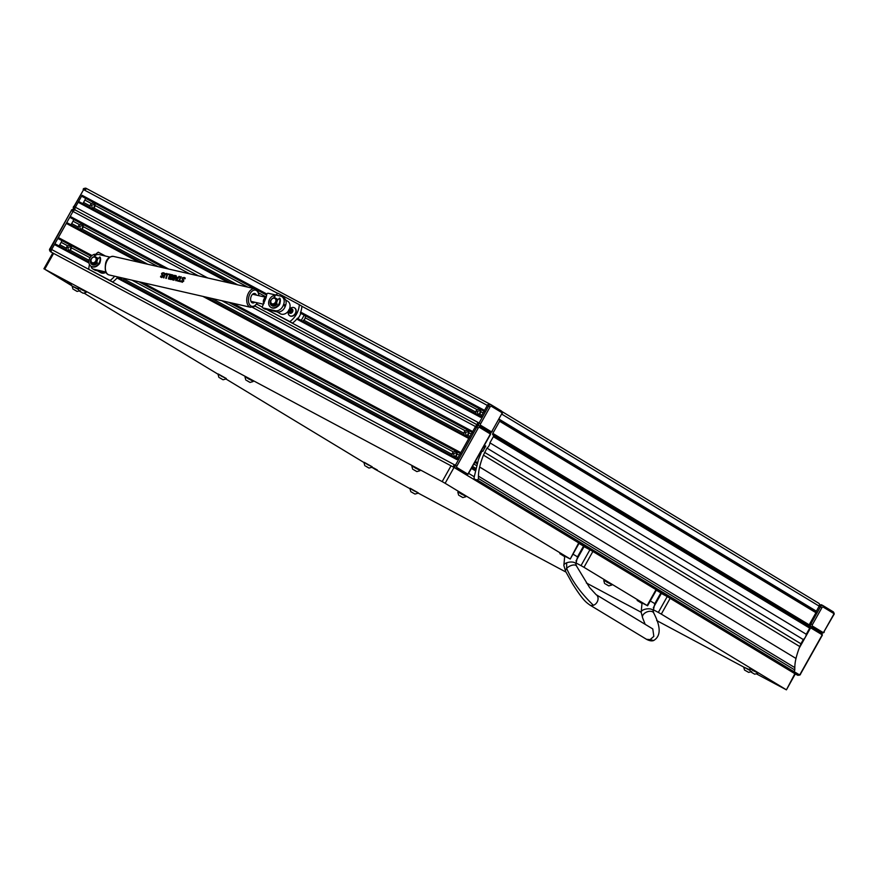 <?xml version="1.0" encoding="UTF-8"?>
<svg xmlns="http://www.w3.org/2000/svg" width="878" height="878" viewBox="0 0 878 878"><rect width="100%" height="100%" fill="white"/><g stroke="black" fill="none" stroke-linecap="round" stroke-linejoin="round"><path stroke-width="1.32" d="M816.046 611.549A0.966 0.757 -58.8 0 0 816.364 611.176L819.152 606.215A2.425 1.899 -58.8 0 0 818.669 603.197L501.975 411.541L818.735 603.241M464.44 473.725A2.425 1.899 -58.8 0 0 464.605 473.769A2.425 1.504 -61.9 0 1 464.583 473.747A2.425 1.504 -61.9 0 1 464.539 473.725A2.425 1.504 118.1 0 0 464.583 473.747L457.251 469.324A0.966 0.604 118.1 0 0 457.273 469.335L456.417 468.874M783.374 666.742A2.425 1.899 -58.8 0 0 784.482 666.687M816.101 611.659L819.152 606.215A2.425 1.504 -61.9 0 1 821.588 604.854A2.425 1.504 -61.9 0 1 821.632 604.876A2.425 1.504 118.1 0 0 821.588 604.854A2.425 1.504 118.1 0 0 819.152 606.215L816.364 611.176A0.966 0.604 118.1 0 0 816.408 612.339M809.209 624.752A2.425 1.504 118.1 0 0 809.746 626.003A2.425 1.504 118.1 0 0 809 625.904A2.425 1.504 -61.9 0 1 809.725 625.992A2.425 1.504 -61.9 0 1 809.209 624.752M475.986 413.801L475.755 412.056A3.029 2.371 121.2 0 1 476.205 410.728A3.029 2.371 121.2 0 1 477.105 409.653L479.662 409.137L480.837 411.65A3.029 2.371 121.2 0 1 480.398 412.978A3.029 2.371 121.2 0 1 479.498 414.054L477.533 414.625M478.312 414.976L477.171 411.321L480.859 410.432L479.278 414.207M90.291 207.68L90.061 205.935A3.029 2.371 121.2 0 1 90.5 204.618A3.029 2.371 121.2 0 1 91.4 203.531L93.957 203.016L95.142 205.529A3.029 2.371 121.2 0 1 94.692 206.857A3.029 2.371 121.2 0 1 93.792 207.932L91.839 208.503M92.607 208.854L91.466 205.2L95.153 204.311L93.573 208.086M476.655 407.315L300.858 313.369L476.655 407.315M266.528 295.03L256.848 289.817M82.576 196.727L254.708 288.708L82.115 196.442A0.966 0.604 118.1 0 1 82.082 195.289L75.376 207.23A2.425 1.504 118.1 0 0 75.464 210.116A2.425 1.504 118.1 0 0 75.431 210.105A2.425 1.504 118.1 0 0 73.006 211.466L70.218 216.427A0.966 0.604 118.1 0 0 70.251 217.59L164.834 268.163L70.712 217.865M481.605 416.798A0.966 0.604 118.1 0 0 480.639 417.346L487.334 405.406A2.425 1.504 -61.9 0 1 489.77 404.045A2.425 1.504 -61.9 0 1 489.814 404.067A2.425 1.504 118.1 0 0 489.77 404.045A2.425 1.504 118.1 0 0 487.334 405.406L484.546 410.366A0.966 0.604 118.1 0 0 484.59 411.53M457.888 459.084A0.966 0.604 118.1 0 0 456.911 459.622L475.481 426.543A2.425 1.504 -61.9 0 1 477.906 425.182A2.425 1.504 -61.9 0 1 477.95 425.204A2.425 1.504 118.1 0 0 477.906 425.182A2.425 1.504 -61.9 0 1 477.851 422.318A2.425 1.504 118.1 0 0 477.928 425.193A2.425 1.504 118.1 0 0 475.481 426.543L472.693 431.515A0.966 0.604 118.1 0 0 472.726 432.667M79.141 201.72L232.352 283.594L79.152 201.731A0.966 0.604 118.1 0 0 78.164 202.269L75.376 207.23A2.425 1.504 118.1 0 0 75.464 210.116A2.425 1.504 118.1 0 0 75.431 210.105A2.425 1.504 118.1 0 0 73.006 211.466L51.648 249.517A2.425 1.504 118.1 0 0 51.747 252.403L50.463 251.712A1.207 0.955 121.2 0 1 50.233 251.492M85.517 198.296A3.633 2.261 -61.9 0 1 84.881 200.052L83.542 202.456A3.633 2.261 -61.9 0 1 82.675 203.608M489.726 404.023L87.339 188.989A2.425 1.504 118.1 0 0 87.295 188.968A2.425 1.504 118.1 0 0 84.87 190.317L83.608 189.648L74.114 206.56L207.746 277.975M809.768 626.014A2.425 1.504 118.1 0 0 809.725 625.992A2.425 1.504 -61.9 0 1 809.768 626.014L810.943 626.64M792.483 672.252L786.04 668.29A2.425 1.504 -61.9 0 1 785.492 667.291A2.425 1.504 118.1 0 0 786.04 668.29L789.07 670.123A0.966 0.604 118.1 0 0 789.092 670.134L789.07 670.123M788.181 668.915A1.207 0.955 121.2 0 1 787.303 668.97L796.357 674.534A2.425 1.504 118.1 0 0 796.39 674.556A2.425 1.504 -61.9 0 1 796.357 674.534L795.292 673.964L786.414 689.845L794.864 673.7L796.39 674.556A2.425 1.504 -61.9 0 0 796.445 674.578M464.122 434.939L463.891 433.194A3.029 2.371 121.2 0 1 464.341 431.877A3.029 2.371 121.2 0 1 465.241 430.791L467.798 430.275L468.984 432.788A3.029 2.371 121.2 0 1 468.534 434.116A3.029 2.371 121.2 0 1 467.634 435.192L465.669 435.762M466.448 436.114L465.307 432.459L468.995 431.57L467.414 435.345M452.269 456.077L452.038 454.332A3.029 2.371 121.2 0 1 452.477 453.015A3.029 2.371 121.2 0 1 453.377 451.94L455.934 451.413L457.12 453.926A3.029 2.371 121.2 0 1 456.67 455.254A3.029 2.371 121.2 0 1 455.77 456.33L453.805 456.9M454.584 457.251L453.443 453.597L457.131 452.708L455.55 456.483M78.427 228.818L78.197 227.073A3.029 2.371 121.2 0 1 78.636 225.756A3.029 2.371 121.2 0 1 79.536 224.68L82.093 224.153L83.278 226.667A3.029 2.371 121.2 0 1 82.828 227.995A3.029 2.371 121.2 0 1 81.928 229.07L79.975 229.652M80.743 230.003L79.602 226.337L83.289 225.448L81.709 229.224M66.563 249.956L66.333 248.211A3.029 2.371 121.2 0 1 66.772 246.894A3.029 2.371 121.2 0 1 67.672 245.818L70.229 245.291L71.414 247.815A3.029 2.371 121.2 0 1 70.964 249.132A3.029 2.371 121.2 0 1 70.064 250.208L68.111 250.79M68.879 251.141L67.738 247.475L71.425 246.597L69.845 250.373M67.277 222.858L142.466 263.049L67.288 222.869A0.966 0.604 118.1 0 0 66.3 223.407L58.354 237.565A0.966 0.604 118.1 0 0 58.398 238.728L58.859 239.003M61.789 240.572A3.633 2.261 -61.9 0 1 61.164 242.328L59.814 244.732A3.633 2.261 -61.9 0 1 58.947 245.895M469.741 437.946A0.966 0.604 118.1 0 0 468.775 438.484L460.829 452.653A0.966 0.604 118.1 0 0 460.862 453.805M478.214 428.047L456.867 466.108A1.207 0.757 -61.9 0 0 456.911 467.546L467.228 473.791A1.207 0.757 -61.9 0 0 468.457 473.121L489.814 435.071A1.207 0.757 -61.9 0 0 489.759 433.622L479.454 427.388A1.207 0.757 -61.9 0 0 478.214 428.047L476.732 427.213L455.386 465.263L454.124 464.594A2.425 1.504 118.1 0 0 454.222 467.491A2.425 1.504 -61.9 0 1 454.124 464.594L51.648 249.517A2.425 1.504 118.1 0 0 51.747 252.403L454.036 467.425L579.14 543.164L570.25 559.023L578.701 542.878M460.665 471.442L453.158 466.92M55.413 243.996L88.843 261.863L55.424 244.007A0.966 0.604 118.1 0 0 54.436 244.545L51.648 249.517L50.397 248.836L71.337 210.588C71.283 209.732 72.226 209.348 74.18 209.425A2.425 1.504 -61.9 0 1 74.224 209.458L75.387 210.083M73.653 219.434A3.633 2.261 -61.9 0 1 73.028 221.19L71.678 223.594A3.633 2.261 -61.9 0 1 70.811 224.757M484.349 445.344L485.775 446.101L482.812 451.391L481.912 450.908L478.444 459.578L474.175 477.116A2.425 1.899 -58.8 0 0 475.217 479.476A12.127 9.504 -58.8 0 0 476.326 479.739L477.039 479.86A1.207 0.955 -58.8 0 0 478.422 478.499L478.455 476.15A36.975 28.985 121.2 0 1 479.629 467.041L479.64 467.008A72.742 57.015 121.2 0 1 483.449 455.133L799.803 646.581A72.742 57.015 -58.8 0 0 795.995 658.467L479.64 467.008M478.422 478.499L794.777 669.947A1.207 0.955 121.2 0 1 793.394 671.308L477.039 479.86M493.162 435.071L809.439 626.475A1.339 1.043 121.2 0 1 809.703 628.132L806.267 634.267L489.913 442.819L493.348 436.684A1.339 1.043 -58.8 0 0 493.085 435.027A1.339 1.043 121.2 0 1 492.81 433.37L809.165 624.818A1.339 1.043 -58.8 0 0 809.351 626.42M484.129 445.739L485.512 446.573M484.316 445.398L485.699 446.233M476.326 479.739L793.394 671.308M794.777 669.947L794.809 667.609L478.455 476.15M479.629 467.041L795.995 658.467M806.267 634.267A6.058 4.752 121.2 0 1 803.304 639.546L486.95 448.098L483.449 455.133M484.568 452.324L800.923 643.783L799.803 646.581M803.304 639.546L800.923 643.783M499.615 421.253A1.207 0.955 -58.8 0 0 499.395 419.772L815.75 611.22A1.207 0.955 121.2 0 1 815.958 612.712L499.615 421.253L492.81 433.37M815.958 612.712L809.165 624.818M490.418 433.754L491.362 432.064M486.95 448.098A6.058 4.752 -58.8 0 0 489.913 442.819M499.395 419.772A1.207 0.955 -58.8 0 0 498.737 419.695M792.68 671.198A12.127 9.504 121.2 0 1 791.572 670.924A2.425 1.899 121.2 0 1 790.968 670.562M795.984 658.489A36.975 28.985 -58.8 0 0 794.809 667.609M596.074 594.615A6.058 4.752 121.2 0 1 596.085 594.625L652.782 628.933L653.836 636.363L650.115 639.601L646.504 639.305C649.38 640.819 651.739 641.225 653.594 640.545C660.947 636.199 661.002 627.024 653.748 613.031L653.21 610.814A6.058 2.667 -7.1 0 0 652.277 609.617A6.058 2.667 -7.1 0 0 643.969 609.606A6.058 2.667 -7.1 0 0 641.17 612.295L642.037 602.89M572.983 554.139L577.494 556.85L575.891 564.016A6.058 2.667 172.9 0 0 574.969 562.82A6.058 2.667 172.9 0 0 566.65 562.82L566.672 568.428C572.006 580.962 580.918 593.243 593.418 605.282A6.058 4.752 121.2 0 1 589.807 604.997A6.058 4.752 121.2 0 1 589.742 604.953M656.338 590.181L660.849 592.891L654.812 603.647L653.21 610.814M577.494 556.85L583.53 546.105L579.019 543.394M97.82 258.867A3.633 2.853 -58.8 0 0 96.821 257.638A3.633 2.853 -58.8 0 0 96.492 257.474M95.691 261.051A3.029 2.371 -58.8 0 0 95.076 257.287A3.029 2.371 -58.8 0 0 91.499 258.812A3.029 2.371 -58.8 0 0 92.102 262.577A3.029 2.371 -58.8 0 0 95.691 261.051M96.426 261.468A3.633 2.853 -58.8 0 0 95.79 257.013A3.633 2.853 -58.8 0 0 91.4 258.78A3.633 2.853 -58.8 0 0 92.025 263.246A3.633 2.853 -58.8 0 0 96.426 261.468M92.223 263.345A3.633 2.853 -58.8 0 0 92.42 263.477A3.633 2.853 -58.8 0 0 96.81 261.71A3.633 2.853 -58.8 0 0 96.185 257.254A3.633 2.853 -58.8 0 0 95.987 257.144M118.453 277.086A18.186 14.257 121.2 0 1 118.201 277.426L117.685 277.108A18.186 14.257 -58.8 0 1 112.625 282.025L91.345 270.654L110.046 280.466A18.186 14.257 -58.8 0 0 114.612 276.197M110.046 280.466L112.625 282.025M105.525 256.069L98.259 252.184A18.186 14.257 -58.8 0 0 95.362 254.609M89.512 264.585A18.186 14.257 -58.8 0 0 88.777 269.096M97.546 270.83L100.388 272.553A7.276 5.696 -58.8 0 0 105.393 272.63M93.529 264.08A3.633 2.853 -58.8 0 0 97.151 262.577M94.703 263.598A3.029 2.371 -58.8 0 0 96.778 262.281M277.58 299.969A3.633 2.853 -58.8 0 0 276.581 298.75A3.633 2.853 -58.8 0 0 276.252 298.575M289.455 309.056A7.276 5.696 -58.8 0 0 287.688 301.209L285.613 299.958M275.451 302.164A3.029 2.371 -58.8 0 0 274.836 298.399A3.029 2.371 -58.8 0 0 271.258 299.914A3.029 2.371 -58.8 0 0 271.862 303.678A3.029 2.371 -58.8 0 0 275.451 302.164M276.186 302.581A3.633 2.853 -58.8 0 0 275.549 298.125A3.633 2.853 -58.8 0 0 271.159 299.892A3.633 2.853 -58.8 0 0 271.785 304.348A3.633 2.853 -58.8 0 0 276.186 302.581M271.982 304.457A3.633 2.853 -58.8 0 0 272.18 304.578A3.633 2.853 -58.8 0 0 276.57 302.811A3.633 2.853 -58.8 0 0 275.944 298.355A3.633 2.853 -58.8 0 0 275.747 298.246M484.063 411.244L300.869 313.347A18.186 14.257 121.2 0 1 299.585 316.025A18.186 14.257 121.2 0 1 297.96 318.527L297.444 318.209A18.186 14.257 -58.8 0 1 292.385 323.137L271.104 311.767L289.806 321.578A18.186 14.257 -58.8 0 0 296.49 314.159A18.186 14.257 -58.8 0 0 299.299 304.666L278.019 293.296A18.186 14.257 -58.8 0 0 275.857 295.019M289.806 321.578L292.385 323.137M300.869 313.347L300.353 313.04A18.186 14.257 -58.8 0 0 301.878 306.224L299.299 304.666M277.294 311.931L280.148 313.655A7.276 5.696 -58.8 0 0 288.335 311.075M273.288 305.182A3.633 2.853 -58.8 0 0 276.91 303.678M274.463 304.71A3.029 2.371 -58.8 0 0 276.537 303.393M98.303 264.915A3.633 2.853 -58.8 0 0 100.191 261.798M256.332 295.118A4.851 2.919 102.9 0 0 254.73 293.504A4.851 2.919 102.9 0 0 251.064 296.676A4.851 2.919 102.9 0 0 252.568 302.954A4.851 2.919 102.9 0 0 254.719 302.208M162.496 275.483L161.497 273.706L162.331 272.86L164.636 273.321A9.515 5.718 102.9 0 0 164.252 274.013L163.33 273.201L162.09 273.727L163.253 276.361L161.607 277.492L160.542 276.899A9.515 5.718 -77.1 0 1 160.751 276.109L161.695 276.91L162.682 276.318L162.496 275.483M162.452 275.451L161.761 275.023M160.751 276.109L161.936 277.064L161.08 276.296L161.936 277.064L162.99 276.504L161.75 273.859L163.56 272.718L164.636 273.321M164.219 274.002L163.33 273.201M162.221 274.529L162.825 274.891L162.221 274.529M164.054 275.846A9.515 5.718 -77.1 0 1 164.46 274.836L166.776 273.442L167.577 274.068L167.27 275.472A9.515 5.718 102.9 0 0 166.864 276.482A9.515 5.718 102.9 0 0 166.304 278.436L165.821 278.315A9.515 5.718 -77.1 0 1 166.37 276.372A9.515 5.718 -77.1 0 1 166.776 275.363L166.491 273.914L164.965 274.924A9.515 5.718 102.9 0 0 164.548 275.955A9.515 5.718 102.9 0 0 163.988 277.898L163.506 277.788A9.515 5.718 -77.1 0 1 164.054 275.846M163.736 277.843L165.635 273.662L167.577 274.068M168.982 276.965A9.515 5.718 -77.1 0 1 169.948 274.836L168.181 274.43A9.515 5.718 -77.1 0 1 168.455 273.947L170.716 274.463A9.515 5.718 102.9 0 0 169.476 277.086A9.515 5.718 102.9 0 0 168.916 279.028L168.422 278.919A9.515 5.718 -77.1 0 1 168.982 276.965M170.606 277.338A9.515 5.718 -77.1 0 1 171.605 275.154L171.111 275.033A9.515 5.718 -77.1 0 1 171.364 274.616L172.834 274.957A9.515 5.718 102.9 0 0 172.593 275.374L172.099 275.264A9.515 5.718 102.9 0 0 171.1 277.448A9.515 5.718 102.9 0 0 170.661 278.897L171.155 279.017A9.515 5.718 102.9 0 0 171.034 279.511L169.564 279.171A9.515 5.718 -77.1 0 1 169.673 278.677L170.167 278.787A9.515 5.718 -77.1 0 1 170.606 277.338M172.472 277.766L172.746 277.657A9.515 5.718 -77.1 0 1 172.757 277.635L172.472 276.34L173.394 275.462L175.841 275.637A9.515 5.718 102.9 0 0 174.601 278.249A9.515 5.718 102.9 0 0 174.042 280.203L172.022 279.533L172.472 277.766M175.732 278.513L176.182 275.714L176.412 277.097L177.96 277.459L179.485 276.471L176.357 280.73L175.71 280.587L175.732 278.513M179.518 279.38A9.515 5.718 -77.1 0 1 180.769 276.768L181.263 276.877A9.515 5.718 102.9 0 0 180.012 279.489A9.515 5.718 102.9 0 0 179.595 280.872L180.967 281.19A9.515 5.718 102.9 0 0 180.835 281.75L177.586 281.015A9.515 5.718 -77.1 0 1 177.718 280.444L179.101 280.762A9.515 5.718 -77.1 0 1 179.518 279.38M183.03 280.181L182.031 278.403L182.865 277.558L185.17 278.019A9.515 5.718 102.9 0 0 184.786 278.71L183.864 277.887L182.624 278.425L183.787 281.059L182.141 282.189L181.077 281.597A9.515 5.718 -77.1 0 1 181.285 280.806L182.229 281.608L183.217 281.015L183.03 280.181M182.986 280.148L182.295 279.72M181.329 280.839L182.481 281.761L181.614 280.993L182.481 281.761L183.524 281.19L182.284 278.556L182.997 277.635L185.17 278.019M184.753 278.699L183.864 277.887M182.767 279.226L183.359 279.588L182.767 279.226M166.052 278.37L167.226 274.551L166.491 273.914M182.141 282.189L181.077 281.597L181.526 281.136M173.01 279.961L171.858 278.535M161.607 277.492L160.542 276.899L160.981 276.438M91.389 263.85A4.851 3.797 -58.8 0 1 91.4 263.817L91.696 262.994M91.103 266.221A4.851 3.797 -58.8 0 0 92.673 268.833A4.851 3.797 -58.8 0 0 93.562 269.195L105.81 271.993M95.12 255.674A4.851 3.797 -58.8 0 1 98.808 254.532L109.893 257.067M93.562 269.195L95.493 270.358L106.282 272.828M95.493 270.358A4.851 3.797 121.2 0 1 94.605 269.996L92.673 268.833M184.15 277.437L185.28 278.085M184.973 278.831L184.007 277.975L184.973 278.831M183.063 279.402L183.678 279.775L183.063 279.402M182.328 282.299L181.307 281.739M183.304 280.345L182.624 279.917M177.817 281.07L179.364 280.927L180.769 276.768M180.945 281.289L179.595 280.872M176.412 277.097L178.212 277.613L178.969 276.351M175.929 280.631L176.182 275.714M176.182 280.06L177.883 278.106L176.335 277.635L176.182 280.06L177.586 277.931M172.165 278.721L172.757 277.635M172.746 277.657L172.472 276.34M172.736 276.504L173.394 275.462M173.526 275.538L174.722 275.385M174.788 275.429L175.83 275.659M173.207 280.093L172.253 279.665M173.054 277.196L174.623 277.799L175.073 275.999L173.032 276.438L174.305 277.613A9.515 5.718 -77.1 0 1 175.073 275.999M172.494 279.116L173.943 279.687L174.107 278.139L172.428 278.567L173.679 279.522A9.515 5.718 -77.1 0 1 174.107 278.139M171.429 274.66L172.823 274.979M169.794 279.226L169.673 278.677M170.431 278.941L171.605 275.154M168.521 273.991L170.705 274.496M168.664 278.974L169.948 274.836M166.82 273.475L167.698 274.145M167.226 274.551L166.633 274.002L167.226 274.551M163.615 272.74L164.746 273.387M164.438 274.134L163.462 273.277L164.438 274.134M162.529 274.715L163.132 275.077L162.529 274.715M161.793 277.602L160.773 277.042M162.77 275.648L162.079 275.22M277.744 306.334A3.753 2.941 -58.8 0 0 279.819 303.854A3.753 2.941 -58.8 0 0 280.071 302.482M264.037 303.415L263.389 302.701A3.633 2.184 -77.1 0 1 263.652 299.793A3.633 2.184 -77.1 0 1 265.2 297.664L266.133 297.554L262.39 306.576A1.207 0.955 -58.8 0 0 262.939 307.926L264.871 309.089A1.207 0.955 121.2 0 1 264.465 308.847M285.24 306.433A7.276 5.696 121.2 0 1 277.141 311.899L275.209 310.724A7.276 5.696 -58.8 0 0 283.298 305.259L285.24 306.433L285.635 305.303L283.704 304.128A7.276 5.696 -58.8 0 0 281.805 296.61A7.276 5.696 -58.8 0 0 280.466 296.073L268.185 293.263A1.207 0.955 -58.8 0 0 266.835 294.174L266.133 297.554M277.141 311.899L264.871 309.089M281.805 296.61L283.737 297.785A7.276 5.696 121.2 0 1 285.635 305.303M275.209 310.724L262.939 307.926M283.704 304.128L283.298 305.259M87.339 188.989A2.425 1.504 118.1 0 0 87.295 188.968A2.425 1.504 118.1 0 0 84.87 190.317L277.821 293.439M122.931 280.082L124.665 278.502M122.261 277.953L121.493 279.314M302.69 321.194L304.842 319.032L305.588 315.904M304.205 315.158L301.253 320.426M91.268 266.319A6.673 5.224 -58.8 0 0 91.488 266.462A6.673 5.224 -58.8 0 0 99.554 263.213A6.673 5.224 -58.8 0 0 100.202 257.254L99.949 257.1M94.967 254.444L94.681 254.269A6.673 5.224 -58.8 0 0 89.885 258.011A6.673 5.224 -58.8 0 0 91.038 266.188A6.673 5.224 -58.8 0 0 99.104 262.95A6.673 5.224 -58.8 0 0 99.752 256.98L97.381 259.46M94.857 254.302L94.155 256.716M95.307 254.565L94.725 256.694M90.851 261.282A4.851 3.797 -58.8 0 0 91.74 264.322M90.818 259.35A4.851 3.797 -58.8 0 0 91.641 264.388L92.366 263.444M96.558 262.116L97.447 262.895A4.851 3.797 121.2 0 1 92.651 264.926L93.101 263.751M93.123 265.035L93.65 263.806M271.028 307.421A6.673 5.224 -58.8 0 0 271.247 307.563A6.673 5.224 -58.8 0 0 279.314 304.326A6.673 5.224 -58.8 0 0 279.961 298.355L279.709 298.213M274.726 295.546L274.441 295.37A6.673 5.224 -58.8 0 0 269.645 299.124A6.673 5.224 -58.8 0 0 270.797 307.289A6.673 5.224 -58.8 0 0 278.864 304.051A6.673 5.224 -58.8 0 0 279.511 298.092L277.13 300.561M274.616 295.403L273.914 297.818M275.066 295.677L274.474 297.796M270.611 302.383A4.851 3.797 -58.8 0 0 271.5 305.434M270.578 300.452A4.851 3.797 -58.8 0 0 271.401 305.489L272.125 304.556M276.318 303.217L277.207 303.997A4.851 3.797 121.2 0 1 272.41 306.038L272.86 304.853M272.882 306.137L273.409 304.907M291.474 309.385L289.191 310.702L289.081 312.436L290.508 313.226L292.484 311.306L292.561 309.539L291.474 309.385M291.694 309.605L290.091 312.524M292.714 309.649A2.404 1.877 121.2 0 1 289.049 312.458A2.404 1.877 121.2 0 1 292.714 309.649M295.568 309.067A4.609 3.611 121.2 0 1 294.514 314.489A4.609 3.611 121.2 0 1 289.674 315.707A4.609 3.611 121.2 0 1 288.544 314.467A4.609 3.611 121.2 0 1 288.269 313.687C287.841 310.625 289.081 308.562 292.001 307.519A4.609 3.611 121.2 0 1 294.437 307.827A4.609 3.611 121.2 0 1 295.568 309.067M289.795 315.784A4.609 3.611 -58.8 0 0 289.916 315.861A4.609 3.611 -58.8 0 0 294.767 314.631A4.609 3.611 -58.8 0 0 295.809 309.221A4.609 3.611 -58.8 0 0 294.69 307.969A4.609 3.611 -58.8 0 0 294.558 307.904M67.376 282.628L71.151 284.746M373.424 467.842L377.2 469.96M583.98 567.309L581.016 565.63L589.917 549.782L592.88 551.461L583.98 567.309L647.119 605.524L656.02 589.665L668.246 597.128M592.88 551.461L656.02 589.665M454.036 467.425L445.135 483.284L569.811 558.737M53.624 253.358L44.723 269.217L442.172 481.605L451.062 465.757M670.199 598.247L661.299 614.106L658.335 612.427L667.225 596.568L794.864 673.7M661.299 614.106L785.975 689.548M786.414 689.845L756.584 673.942M744.522 670.057L748.704 672.394L744.522 670.057L743.677 667.05L656.678 620.548M641.17 612.262L586.35 582.97M565.981 572.083L418.093 493.052M410.805 491.713L414.987 494.062L410.805 491.713L409.96 488.706L375.455 469.478M374.445 468.874L371.899 467.326M364.074 462.596L225.964 379.011M218.139 374.28L84.167 293.208M72.205 285.965L69.406 284.274M68.407 283.66L44.723 269.217M667.225 596.568L660.728 593.1M589.917 549.782L583.42 546.303M647.119 605.524L637.154 600.442L641.895 603.384M575.825 562.864L581.016 565.63M570.25 559.023L559.835 553.645L564.576 556.597M445.135 483.284L442.172 481.605M653.133 609.65L658.335 612.427M745.422 670.518L748.572 672.339L745.422 670.518M749.735 669.793L743.677 667.05L749.867 670.397M219.796 377.88L222.946 379.702L219.796 377.88M220.685 378.341L223.089 379.768L220.685 378.341M221.475 376.19L226.315 378.517L218.282 374.006L221.475 376.19M73.862 289.564L77.012 291.386L73.862 289.564M74.751 290.025L77.154 291.452L74.751 290.025M72.973 289.103L72.128 286.096L78.307 289.455M78.186 288.84L72.128 286.096M79.887 291.375L83.037 293.186L79.887 291.375M80.765 291.825L83.169 293.252L80.765 291.825M81.555 289.674L86.406 292.001L78.372 287.501L81.555 289.674M365.742 466.196L368.881 468.018L365.742 466.196M366.62 466.657L369.023 468.084L366.62 466.657M367.41 464.506L372.261 466.833L364.216 462.322L367.41 464.506M411.705 492.174L414.855 493.996L411.705 492.174M413.373 490.484L418.224 492.81L410.191 488.3L413.373 490.484M246.74 380.536L249.89 382.358L246.74 380.536M247.629 380.997L250.032 382.424L247.629 380.997M248.419 378.846L253.259 381.173L245.225 376.662L248.419 378.846M751.436 672.318L754.586 674.139L751.436 672.318M752.325 672.778L754.729 674.205L752.325 672.778M753.115 670.627L757.955 672.954L749.922 668.443L753.115 670.627M605.502 584.002L608.652 585.824L605.502 584.002M606.391 584.463L608.794 585.889L606.391 584.463M607.181 582.312L612.021 584.638L603.987 580.128L607.181 582.312M459.567 495.686L462.717 497.508L459.567 495.686M460.456 496.147L462.86 497.574L460.456 496.147M461.246 493.996L466.086 496.322L458.053 491.812L461.246 493.996M413.604 469.708L416.754 471.53L413.604 469.708M414.482 470.169L416.885 471.596L414.482 470.169M415.272 468.018L420.123 470.345L412.089 465.834L415.272 468.018M71.217 284.746L67.343 282.54A5.367 5.367 0 0 0 71.217 284.746L71.25 284.724M377.266 469.96L373.38 467.787A5.367 5.367 0 0 0 377.266 469.96L377.288 469.939M499.055 419.146L816.364 611.176M501.843 414.175L820.414 606.885L810.921 623.797L812.402 624.631A1.207 0.757 -61.9 0 0 812.457 626.08L822.763 632.314A1.207 0.757 -61.9 0 0 824.003 631.655L833.496 614.743A1.207 0.757 -61.9 0 0 833.441 613.294L823.136 607.049A1.207 0.757 -61.9 0 0 821.896 607.719L812.402 624.631M474.811 462.333L477.402 463.858M475.327 461.422L477.654 462.838M483.273 447.264L484.656 448.098M483.723 446.452L485.117 447.286L483.734 446.452M490.111 432.689L490.791 433.095L490.111 432.678M586.8 548.113L583.519 546.127L586.811 548.124M579.129 543.197L590.927 550.33M468.622 473.363L474.252 476.776M471.409 468.402L475.667 470.981M475.898 470.026L471.87 467.59L475.898 470.037M472.54 466.394L476.238 468.632M473.879 463.99L476.919 465.834M821.545 604.832L822.851 605.524A2.425 1.504 118.1 0 0 820.414 606.885L821.896 607.719M481.1 416.534L297.357 318.341L481.1 416.523M483.141 412.879L480.837 411.65M481.792 415.283L479.498 414.054M113.449 256.409A9.515 5.718 102.9 0 0 106.26 262.621A9.515 5.718 102.9 0 0 109.201 274.968C105.612 274.221 104.471 270.106 105.766 262.61C107.039 258.483 109.596 256.409 113.449 256.409L254.818 288.741L82.115 196.442M475.755 412.056L303.909 320.218M237.653 284.812L93.792 207.932M477.105 409.653L305.303 317.847M265.902 296.786L258.67 292.923M247.859 287.15L95.142 205.529M266.813 309.539L479.103 422.987L488.596 406.075L301.878 306.29M484.546 410.366L300.704 312.118M266.89 294.053L82.082 195.289M91.4 203.531L84.881 200.052M90.061 205.935L83.542 202.456M480.639 417.346L296.764 319.087M228.873 282.804L78.164 202.269M262.313 307.135L256.705 304.139M809.681 625.97L810.987 626.662A2.425 1.504 118.1 0 0 809.746 626.76M786.765 668.059A2.425 1.504 118.1 0 0 787.303 668.97L785.206 667.851M469.236 437.672L206.341 297.181L469.236 437.672M471.277 434.017L468.984 432.788M469.928 436.421L467.634 435.192M472.199 432.382L228.807 302.317M164.932 268.185L70.251 217.59M464.791 428.464L228.697 302.295L464.791 428.464M457.372 458.81L117.597 277.228L457.372 458.81M460.324 453.553L138.922 281.761M91.18 256.277L58.398 238.728M452.038 454.332L124.149 279.116M89.007 260.327L70.064 250.208M453.377 451.94L131.963 280.17M90.028 257.759L71.414 247.815M463.891 433.194L211.642 298.388M147.778 264.256L81.928 229.07M465.241 430.791L221.849 300.726M157.974 266.594L83.278 226.667M66.333 248.211L59.814 244.732M67.672 245.818L61.164 242.328M477.862 425.161L254.971 306.049L479.168 425.852A2.425 1.504 118.1 0 0 476.732 427.213L252.381 307.322M198.461 275.846L75.475 210.127L198.472 275.857M189.769 273.859L71.744 210.786A2.425 1.504 -61.9 0 1 74.18 209.425L75.431 210.105M472.693 431.515L232.516 303.162M168.653 269.03L70.218 216.427M79.536 224.68L73.028 221.19M78.197 227.073L71.678 223.594M468.775 438.484L202.862 296.38M138.987 262.248L66.3 223.407M460.829 452.653L142.642 282.617M91.992 255.542L58.354 237.565M459.413 455.155L457.12 453.926M458.075 457.559L455.77 456.33M456.911 459.622L117.004 277.986M88.952 262.983L54.436 244.545M809.703 628.132L493.348 436.684M475.217 479.476L791.572 670.924M566.65 562.82A6.058 2.667 172.9 0 0 563.852 565.509L565.695 571.512L572.412 583.629C583.431 601.046 586.197 602.264 589.807 604.997L646.504 639.305M650.302 600.936L654.812 603.647M645.154 624.313L642.608 617.805A6.058 3.688 -23.2 0 1 646.559 612.098A6.058 3.688 -23.2 0 1 653.748 613.031M650.115 639.601L653.594 640.545M575.891 564.016L576.517 566.036A6.058 2.963 153.2 0 0 572.236 565.202A6.058 2.963 153.2 0 0 566.672 568.428A6.058 2.963 153.2 0 0 565.695 571.512M576.517 566.036L589.588 587.536L596.085 594.625A6.058 4.752 121.2 0 1 597.139 602.045A6.058 4.752 121.2 0 1 593.418 605.282M259.109 295.754L257.88 291.101L254.818 288.741A9.515 5.718 102.9 0 0 247.64 294.953A9.515 5.718 102.9 0 0 250.581 307.289L254.357 306.499L257.495 302.844M258.834 295.688A8.308 4.994 102.9 0 0 254.861 290.058A8.308 4.994 102.9 0 0 249.231 295.557A8.308 4.994 102.9 0 0 250.34 305.544A8.308 4.994 102.9 0 0 257.21 302.778M263.389 302.701L265.2 297.664M822.96 605.59L833.2 611.79A1.207 0.955 -58.8 0 0 833.2 611.79L822.927 605.568A1.207 0.955 121.2 0 1 823.136 607.049M821.632 604.876L822.796 605.502M810.01 623.303L810.921 623.797A2.425 1.504 118.1 0 0 811.009 626.683A2.425 1.504 118.1 0 1 811.031 626.683A1.207 0.955 121.2 0 1 811.272 628.198L821.578 634.432A1.207 0.757 -61.9 0 1 821.632 635.881L800.275 673.931A1.207 0.757 -61.9 0 1 799.046 674.6L793.624 671.319M824.003 631.655L833.716 614.885C834.473 614.172 834.309 613.151 833.233 611.801A1.207 0.955 -58.8 0 1 833.441 613.294M821.578 634.432A1.207 0.955 -58.8 0 0 821.369 632.95A2.425 1.504 118.1 0 0 821.38 632.95A1.207 0.955 -58.8 0 0 822.763 632.314M812.457 626.08A1.207 0.955 121.2 0 1 811.042 626.694M799.167 648.238L810.032 628.857A1.207 0.757 -61.9 0 1 811.272 628.198M811.096 626.727L821.336 632.928A1.207 0.955 -58.8 0 1 821.369 632.95L810.987 626.662M824.222 631.798C824.277 632.643 823.334 633.027 821.38 632.95C822.445 634.289 822.609 635.31 821.852 636.023L800.495 674.074C800.549 674.919 799.606 675.314 797.652 675.226A2.425 1.504 118.1 0 1 797.608 675.204A1.207 0.955 -58.8 0 0 799.046 674.6M810.032 628.857L809.483 628.538M479.278 425.918L489.518 432.119A1.207 0.955 -58.8 0 0 489.518 432.119A1.207 0.955 -58.8 0 0 490.945 431.515L480.639 425.27A1.207 0.757 -61.9 0 1 480.584 423.822L490.078 406.909A1.207 0.757 -61.9 0 1 491.318 406.251L501.623 412.484A1.207 0.757 -61.9 0 1 501.678 413.933L492.185 430.846A1.207 0.757 -61.9 0 1 490.945 431.515M477.95 425.204L479.125 425.83M489.759 433.622A1.207 0.955 -58.8 0 0 489.551 432.141C490.626 433.48 490.791 434.511 490.034 435.214L468.676 473.264C468.731 474.12 467.787 474.504 465.834 474.427A2.425 1.504 118.1 0 1 465.79 474.394A1.207 0.955 -58.8 0 0 467.228 473.791M456.911 467.546A1.207 0.955 121.2 0 1 455.484 468.161A2.425 1.504 118.1 0 1 455.386 465.263L456.867 466.108M480.639 425.27A1.207 0.955 121.2 0 1 479.223 425.885A1.207 0.955 121.2 0 1 479.454 427.388M479.212 425.885A2.425 1.504 118.1 0 0 479.168 425.852L489.551 432.141A2.425 1.504 118.1 0 0 489.562 432.141L489.562 432.141C490.934 432.591 491.878 432.195 492.404 430.988L492.163 430.878M50.2 248.781L50.397 248.836A2.425 1.504 -61.9 0 0 50.496 251.734C49.377 250.373 49.223 249.341 49.98 248.639L71.337 210.588M73.928 206.506L83.608 189.648A2.425 1.504 -61.9 0 1 86.044 188.287A2.425 1.504 -61.9 0 1 86.088 188.32L87.251 188.946M74.191 209.436C73.115 208.58 72.951 207.548 73.708 206.363L74.114 206.56A2.425 1.504 -61.9 0 0 74.202 209.447A1.207 0.955 121.2 0 1 73.95 209.216M489.814 404.067L490.989 404.692M491.109 404.758L491.032 404.714A2.425 1.504 118.1 0 1 491.076 404.736A1.207 0.955 121.2 0 1 491.109 404.758L501.382 410.981A1.207 0.955 -58.8 0 1 501.415 411.003L491.109 404.758A1.207 0.955 121.2 0 1 491.318 406.251M479.19 425.874A2.425 1.504 118.1 0 1 479.103 422.987L480.584 423.822M490.078 406.909L488.596 406.075A2.425 1.504 118.1 0 1 491.032 404.714L86.044 188.287C84.09 188.21 83.147 188.594 83.19 189.45M501.623 412.484A1.207 0.955 -58.8 0 0 501.415 411.003C502.49 411.859 502.644 412.879 501.898 414.076L501.678 413.933M501.656 413.966L492.185 430.846M290.256 311.394L289.29 310.812M291.551 309.89L290.585 309.308M290.728 310.527L289.762 309.934M290.19 312.403L289.224 311.822M292.725 309.879L292.176 309.55M575.99 560.987L584.046 546.643M653.309 607.774L661.364 593.429M457.262 469.324L456.428 468.874M493.118 435.049L809.472 626.497M474.899 479.333L791.254 670.781M564.719 556.103L563.852 565.509M642.608 617.805L641.17 612.295M98.149 258.439L96.821 257.638M94.758 264.893L93.507 264.135M277.909 299.541L276.581 298.75M274.518 305.994L273.267 305.237M109.201 274.968L250.581 307.289M263.257 304.161L250.954 301.352M265.727 297.269L252.579 294.251M264.64 309.001L262.709 307.827M797.652 675.226L796.39 674.556M465.834 474.427L464.583 473.747M291.035 313.095L290.113 312.546M292.615 310.154L291.65 309.572M647.558 605.809L656.459 589.961M52.801 252.952L43.9 268.811M748.704 672.394L751.711 671.549M223.089 379.768L226.096 378.923M218.907 377.419L218.062 374.412M77.154 291.452L80.161 290.607M83.169 293.252L86.176 292.407M78.987 290.903L78.142 287.896M369.023 468.084L372.031 467.239M364.842 465.735L363.997 462.728M414.987 494.062L417.994 493.216M250.032 382.424L253.04 381.579M245.851 380.075L245.006 377.068M754.729 674.205L757.736 673.36M750.547 671.857L749.702 668.849M608.794 585.889L611.801 585.044M604.613 583.541L603.768 580.534M462.86 497.574L465.867 496.728M458.678 495.225L457.822 492.218M416.885 471.596L419.893 470.751M412.704 469.247L411.859 466.24"/></g></svg>
